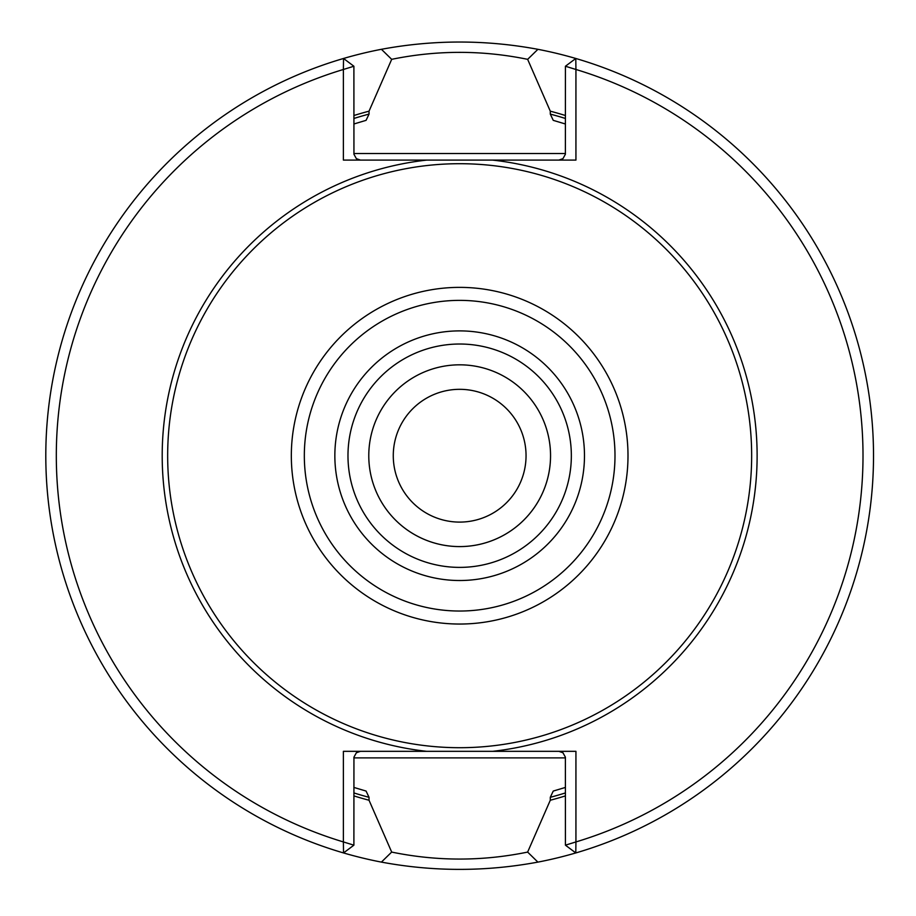 <?xml version="1.0" encoding="UTF-8"?>
<svg xmlns="http://www.w3.org/2000/svg" width="916" height="916" viewBox="0 0 916 916"><rect width="100%" height="100%" fill="white"/><g stroke="black" fill="none" stroke-linecap="round" stroke-linejoin="round"><path stroke-width="1.37" d="M368.782 455.71A90.879 90.879 0 0 1 505.105 377.003A90.879 90.879 0 0 1 505.105 534.406A90.879 90.879 0 0 1 368.782 455.71M550.55 455.71A90.89 90.89 0 0 0 414.215 377.003A90.89 90.89 0 0 0 414.215 534.417A90.89 90.89 0 0 0 550.55 455.71M571.344 455.71A111.672 111.672 0 0 0 403.819 358.992A111.672 111.672 0 0 0 403.819 552.417A111.672 111.672 0 0 0 571.344 455.71A111.672 111.672 0 0 0 403.819 358.992A111.672 111.672 0 0 0 403.819 552.417A111.672 111.672 0 0 0 571.344 455.71A111.672 111.672 0 0 0 403.819 358.992A111.672 111.672 0 0 0 403.819 552.417A111.672 111.672 0 0 0 571.344 455.71M751.658 455.71A291.998 291.998 0 0 0 313.661 202.825A291.998 291.998 0 0 0 313.661 708.583A291.998 291.998 0 0 0 751.658 455.71M353.897 795.901A356.255 356.255 0 0 0 369.034 800.24L391.693 852.086C437.012 861.383 482.331 861.383 527.639 852.086L537.898 862.116A413.86 413.86 0 0 0 575.786 852.945L575.935 841.93A403.349 403.349 0 0 0 575.935 69.479L575.786 58.475L565.424 66.238L575.935 69.479L575.935 160.094L426.684 160.094A297.448 297.448 0 0 0 426.684 751.326L492.636 751.326A297.448 297.448 0 0 0 492.636 160.094M492.636 751.326L575.935 751.326L575.935 841.93L565.424 845.17L575.786 852.945A413.86 413.86 0 0 0 537.91 49.315L527.662 59.334M565.424 115.519A356.255 356.255 0 0 0 550.287 111.179L527.639 59.334C482.32 50.037 437.001 50.037 391.682 59.334L381.422 49.292A413.86 413.86 0 0 0 343.534 58.475L343.385 69.479A403.349 403.349 0 0 0 343.385 841.93L343.534 852.945L353.897 845.17L343.385 841.93L343.385 751.326L426.684 751.326M426.684 160.094L343.385 160.094L343.385 69.479L353.897 66.238L343.534 58.475A413.86 413.86 0 0 0 381.411 862.105L391.659 852.086M360.469 751.326L356.37 752.757L353.942 757.154L353.897 845.17M565.424 845.17L565.39 757.154L562.951 752.757L558.852 751.326M558.852 160.094L562.951 158.663L565.39 154.254L565.424 66.238M353.897 66.238L353.942 154.254L356.37 158.663L360.469 160.094M391.693 59.334L369.034 111.179L369.034 114.099L366.068 120.351L353.897 123.992M353.897 787.428L366.068 791.058L369.034 797.309L369.034 800.24M565.424 123.992L553.253 120.351L550.287 114.099L550.287 111.179M527.639 852.075L550.287 800.24L550.287 797.309L553.253 791.058L565.424 787.428M550.287 800.24A356.255 356.255 0 0 0 565.424 795.901M369.034 111.179A356.255 356.255 0 0 0 353.897 115.519M537.898 862.105C485.732 871.803 433.566 871.803 381.411 862.105M381.422 49.304C433.589 39.617 485.755 39.617 537.91 49.315M526.047 455.71A66.387 66.387 0 0 0 459.66 389.323A66.387 66.387 0 0 0 393.273 455.71A66.387 66.387 0 0 0 459.66 522.097A66.387 66.387 0 0 0 526.047 455.71M584.477 455.71A124.816 124.816 0 0 0 397.258 347.611A124.816 124.816 0 0 0 397.258 563.798A124.816 124.816 0 0 0 584.477 455.71M614.991 455.71A155.331 155.331 0 0 0 381.995 321.184A155.331 155.331 0 0 0 381.995 590.225A155.331 155.331 0 0 0 614.991 455.71M627.998 455.71A168.338 168.338 0 0 0 375.491 309.929A168.338 168.338 0 0 0 375.491 601.491A168.338 168.338 0 0 0 627.998 455.71M353.897 757.887L565.424 757.887M369.034 114.099A353.427 353.427 0 0 0 353.897 118.473M353.897 792.935A353.427 353.427 0 0 0 369.034 797.309M550.287 797.309A353.427 353.427 0 0 0 565.424 792.935M565.424 118.473A353.427 353.427 0 0 0 550.287 114.099M565.424 153.522L353.897 153.522"/></g></svg>
